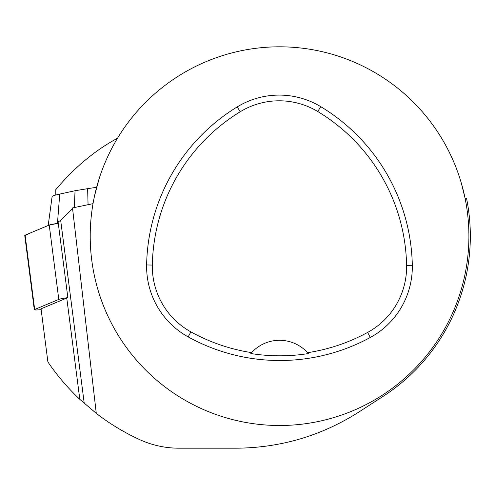 <?xml version="1.0" encoding="UTF-8"?>
<svg xmlns="http://www.w3.org/2000/svg" width="495" height="495" viewBox="0 0 495 495"><rect width="100%" height="100%" fill="white"/><g stroke="black" fill="none" stroke-linecap="round" stroke-linejoin="round"><path stroke-width="0.74" d="M67.716 297.644A11.274 0.829 172.7 0 0 58.794 299.401L34.669 309.499A11.274 0.829 172.7 0 0 34.316 309.759A11.274 0.829 172.7 0 0 41.153 309.647M34.316 309.759L24.75 235.428A11.274 0.829 -7.3 0 1 25.103 235.168L49.222 225.064A11.274 0.829 -7.3 0 1 58.286 223.288L49.215 225.07L30.022 233.108L25.158 235.589M461.34 183.162L465.077 198.26L466.531 198.272A190.767 190.767 0 0 1 383.056 396.408L359.197 411.821C321.564 435.829 280.442 447.95 235.837 448.192L179.029 448.192C165.225 448.173 152.014 445.277 139.392 439.498C123.991 432.389 109.624 423.683 96.284 413.375L79.8 399.323C67.796 388.024 57.154 375.557 47.885 361.925L41.048 308.824L66.763 298.058L79.8 399.323M96.284 413.375L72.493 207.943L93.023 203.649M72.493 207.943L72.047 208.89L60.668 220.226L84.243 403.388M60.668 220.226A132.542 9.745 172.7 0 1 58.094 221.822L67.846 297.582A132.542 9.745 -7.3 0 1 66.763 298.058M98.598 180.601L94.545 195.865M90.214 236.158A189.35 189.35 0 0 1 374.232 72.177A189.35 189.35 0 0 1 374.232 400.139A189.35 189.35 0 0 1 90.214 236.158M146.625 264.961A189.35 189.35 0 0 1 237.229 106.895A80.475 80.475 0 0 1 320.717 106.642A189.35 189.35 0 0 1 412.304 265.277A80.475 80.475 0 0 1 370.334 337.448A189.35 189.35 0 0 1 188.149 336.878A80.475 80.475 0 0 1 146.625 264.961L152.336 265.066A183.639 183.639 0 0 1 240.199 111.765A74.764 74.764 0 0 1 317.771 111.53A183.639 183.639 0 0 1 406.593 265.382A74.764 74.764 0 0 1 367.606 332.436A183.639 183.639 0 0 1 307.581 352.694L308.36 353.579A184.641 184.641 0 0 1 250.804 353.523L251.59 352.638A183.639 183.639 0 0 1 190.915 331.885A74.764 74.764 0 0 1 152.336 265.066M251.59 352.638A37.867 37.867 0 0 1 307.581 352.694M251.064 353.232A37.867 37.867 0 0 1 251.38 352.873M307.791 352.929A37.867 37.867 0 0 1 308.107 353.288M117.488 138.247C94.997 150.356 74.429 167.483 55.793 189.635L55.817 195.03M96.624 187.289L87.634 188.669L88.067 204.763M87.634 188.669L75.042 190.736L74.355 207.584M75.042 190.736L59.734 194.083A33.852 2.487 172.7 0 0 52.099 196.633L48.194 225.497M58.794 299.401L49.222 225.064M25.103 235.168L34.669 309.499M240.199 111.765L237.229 106.895M317.771 111.53L320.717 106.642M406.593 265.382L412.304 265.277M367.606 332.436L370.334 337.448M190.915 331.885L188.149 336.878M59.734 194.083L57.451 223.406"/></g></svg>
